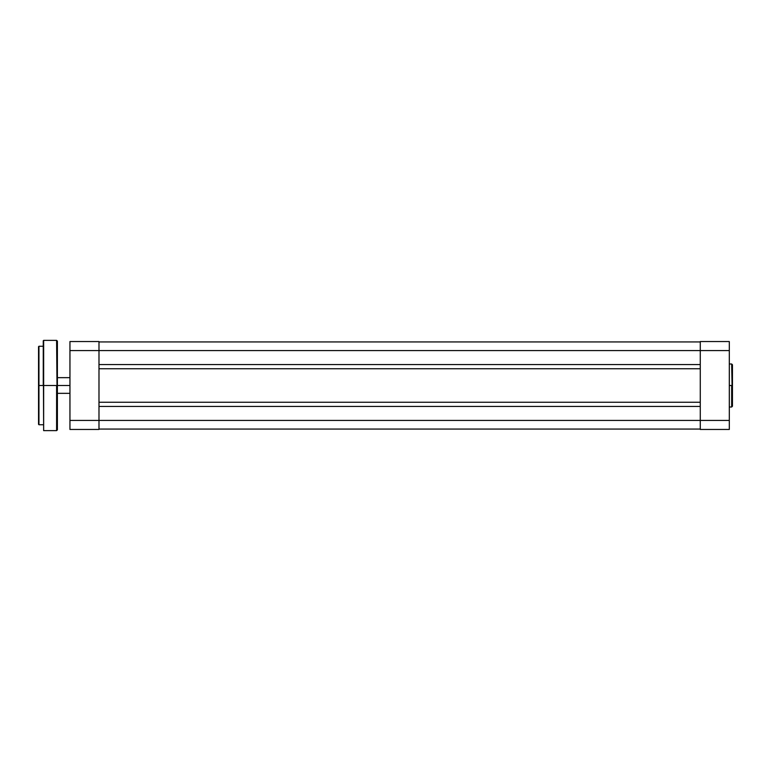 <?xml version="1.0" encoding="UTF-8"?>
<svg xmlns="http://www.w3.org/2000/svg" width="771" height="771" viewBox="0 0 771 771"><rect width="100%" height="100%" fill="white"/><g stroke="black" fill="none" stroke-linecap="round" stroke-linejoin="round"><path stroke-width="1.16" d="M732.45 385.5L732.45 364.779L732.45 385.5L732.45 364.779L731.669 363.989L732.45 406.221L732.45 385.5L729.308 385.5L731.669 385.5L731.669 407.011L731.669 385.5L731.669 407.011L732.45 406.221L732.45 385.5M729.308 429.457L729.308 341.543L700.27 341.543L700.27 420.426L729.308 420.426L729.308 350.574L700.27 350.574L700.27 429.457L729.308 429.457L700.27 429.457L700.27 420.426L98.987 420.426L98.987 350.574L729.308 350.574L729.308 341.543L700.27 341.543L700.27 350.574L98.987 350.574L98.987 341.543L69.949 341.543L69.949 429.457L98.987 429.457L98.987 350.574L69.949 350.574L69.949 420.426L98.987 420.426L69.949 420.426L69.949 429.457L98.987 429.457L98.987 420.426L729.308 420.426L729.308 429.457M98.987 429.061L700.27 429.061L98.987 429.061M98.987 406.423L700.27 406.423L98.987 406.423M700.27 402.26L98.987 402.26L700.27 402.26M98.987 368.74L700.27 368.74L98.987 368.74M700.27 364.577L98.987 364.577L700.27 364.577M700.27 341.939L98.987 341.939L700.27 341.939M69.949 350.574L98.987 350.574L98.987 341.543L69.949 341.543L69.949 350.574M57.391 385.5L69.949 385.5L57.391 385.5L57.391 341.148L57.391 385.5L57.391 341.148L56.601 340.368L57.391 429.852L57.391 385.5L43.648 385.5L43.648 340.368L43.648 385.5L56.601 385.5L56.601 430.632L56.601 385.5L56.601 430.632L57.391 429.852L57.391 385.5M43.648 430.632L43.648 340.368L43.263 385.5L38.945 385.5L38.55 346.642L38.55 385.5L38.945 346.256L38.945 385.5L43.263 385.5L43.263 340.753L43.648 430.632L56.601 430.632M38.945 424.744L38.55 385.5L38.55 424.358L38.945 385.5L38.945 424.744L38.945 385.5L38.945 424.744L43.263 424.744M729.308 363.989L731.669 363.989M729.308 407.011L731.669 407.011M69.949 377.655L57.391 377.655M69.949 393.345L57.391 393.345M38.945 346.256L43.263 346.256M43.648 340.368L56.601 340.368"/></g></svg>
